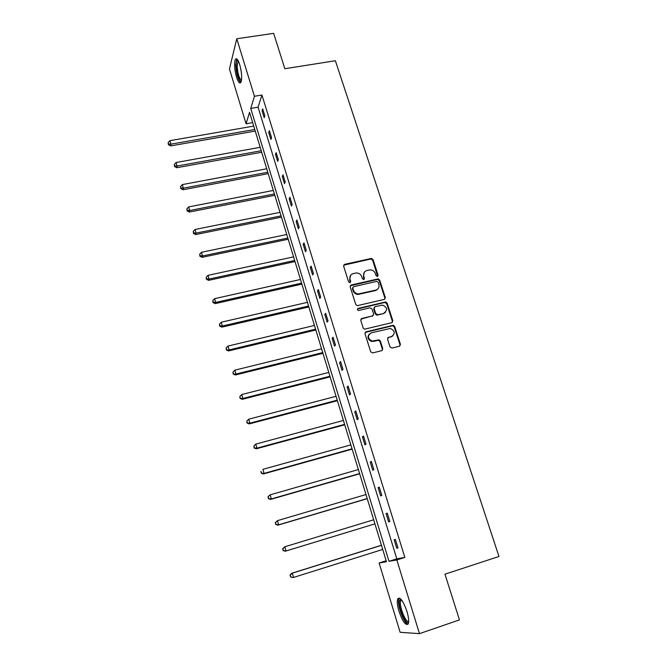 <?xml version="1.0" encoding="UTF-8"?>
<svg xmlns="http://www.w3.org/2000/svg" width="667" height="667" viewBox="0 0 667 667"><rect width="100%" height="100%" fill="white"/><g stroke="black" fill="none" stroke-linecap="round" stroke-linejoin="round"><path stroke-width="1" d="M377.405 276.446L378.089 275.188L373.053 259.613L371.377 258.437L344.656 264.34L343.638 266.15L348.616 281.891L349.983 282.691L350.692 281.416L350.05 279.373C349.425 276.43 350.508 274.487 353.293 273.562L356.528 272.945C359.063 273.086 360.805 274.345 361.739 276.722L362.389 278.756L363.748 279.556L364.449 278.289L363.798 276.255C363.173 273.328 364.232 271.402 366.992 270.477L370.16 269.86C372.703 269.993 374.445 271.244 375.396 273.628L376.046 275.654L377.405 276.446M377.655 276.355L372.628 260.155L370.944 258.988L343.663 265.183M350.3 282.558L349.65 279.898L350.05 279.373M364.04 279.448L363.382 276.78L363.798 276.255M398.991 611.322C397.315 605.553 396.873 601.434 397.665 598.958C400.017 596.54 403.101 600.667 406.928 611.331C408.621 617.142 409.071 621.285 408.279 623.762C405.844 626.105 402.751 621.961 398.991 611.322M236.493 77.022C234.434 69.193 234.034 63.332 235.309 59.413C236.535 57.746 238.002 59.48 239.72 64.641C241.796 72.528 242.196 78.414 240.929 82.283C239.67 83.959 238.194 82.208 236.493 77.022M390.02 346.923L391.996 348.074L399.458 346.198L400.442 344.305L394.672 326.446L393.263 325.271L366 331.824L364.982 333.708L370.694 351.767L372.678 352.926L381.807 350.634L382.808 348.733L380.348 341.02L379.006 339.845L372.119 341.029C367.542 338.411 367.259 335.676 371.269 332.833L390.387 328.447C395.089 330.949 395.448 333.675 391.471 336.618L388.544 337.344L387.552 339.228L390.02 346.923M236.777 38.761L273.637 33.35L284.851 68.726L335.376 60.739L498.974 556.478L444.972 574.187L459.446 619.893L419.468 633.65L400.125 632.291L379.131 562.998L386.46 561.747L249.541 112.364L246.065 123.779L229.448 68.926L236.777 38.761L254.435 96.273L250.734 108.421L388.994 561.314L396.84 559.972L419.468 633.65M261.939 95.031L258.071 107.187L396.807 558.829L404.852 557.429L261.939 95.031L254.435 96.273M404.852 557.429L396.84 559.972M384.342 299.391L385.326 297.557L379.673 280.082L378.081 278.906L351.192 285.009L350.175 286.835L355.761 304.502L357.237 305.686L384.342 299.391M387.135 303.143L392.846 320.802L391.863 322.661L364.557 329.19L363.182 328.006L360.764 320.343L361.781 318.476L372.645 315.866L373.645 314.007L372.036 308.971L370.077 307.82L358.421 310.522C357.145 309.888 357.037 309.18 358.112 308.396L385.634 301.959L387.135 303.143L386.677 303.627L392.379 321.261L392.846 320.802M376.113 290.353L375.346 290.529M385.017 302.168L385.809 301.984M377.464 279.265L378.614 278.998M386.16 560.764L379.131 562.998M252.668 122.636L246.065 123.779M396.807 558.829L388.994 561.314M258.071 107.187L250.734 108.421M396.74 548.191L394.13 539.728L395.373 539.428L397.991 547.924L396.74 548.191L397.949 547.807M388.644 521.894L386.068 513.532L387.26 513.123L389.853 521.519L388.644 521.894M380.64 495.906L378.097 487.635L379.256 487.127L381.807 495.431L380.64 495.906M372.728 470.218L370.218 462.048L371.336 461.431L373.862 469.635L372.728 470.218M364.916 444.822L362.431 436.743L363.507 436.035L366.008 444.147L364.916 444.822M357.187 419.718L354.727 411.739L355.769 410.93L358.237 418.943L357.187 419.718M349.541 394.906L347.115 387.01L348.116 386.11L350.559 394.03L349.541 394.906M341.988 370.368L339.586 362.565L340.554 361.564L342.971 369.401L341.988 370.368M334.517 346.106L332.141 338.386L333.075 337.302L335.468 345.047L334.517 346.106M327.13 322.119L324.787 314.482L325.688 313.315L328.047 320.969L327.13 322.119M319.827 298.399L317.509 290.845L318.376 289.586L320.71 297.165L319.827 298.399M312.606 274.937L310.305 267.467L311.139 266.125L313.448 273.612L312.606 274.937M305.461 251.734L303.193 244.347L303.994 242.921L306.278 250.333L305.461 251.734M298.399 228.781L296.148 221.477L296.915 219.968L299.175 227.297L298.399 228.781M291.412 206.086L289.186 198.858L289.92 197.274L292.154 204.519L291.412 206.086M284.492 183.633L282.299 176.488L283 174.821L285.209 181.991L284.492 183.633M277.655 161.414L275.479 154.352L276.155 152.61L278.347 159.696L277.655 161.414M270.894 139.445L268.734 132.45L269.385 130.632L271.552 137.652L270.894 139.445M264.199 117.7L262.064 110.78L262.69 108.896L264.824 115.841L264.199 117.7M262.064 110.78L263.207 110.589M268.734 132.45L269.885 132.249M275.479 154.352L276.63 154.135M282.299 176.488L283.45 176.263M289.186 198.858L290.345 198.633M296.148 221.477L297.307 221.244M303.193 244.347L304.352 244.105M310.305 267.467L311.481 267.209M317.509 290.845L318.676 290.579M324.787 314.482L325.963 314.207M332.141 338.386L333.325 338.102M339.586 362.565L340.77 362.264M347.115 387.01L348.299 386.702M354.727 411.739L355.92 411.414M362.431 436.743L363.623 436.418M370.218 462.048L371.419 461.706M378.097 487.635L379.298 487.285M386.068 513.532L387.277 513.165M364.29 272.303L363.382 276.78M350.508 275.479L349.65 279.898M384.784 299.2L384.876 298.049L379.231 280.599L377.647 279.423L350.225 285.793M378.156 282.174L376.797 281.374L353.493 286.718L352.776 288.002L353.46 290.162C354.327 292.429 355.961 293.697 358.371 293.964L375.679 290.145C378.431 289.195 379.49 287.252 378.848 284.317L378.156 282.174M352.776 287.36L352.776 288.002M377.789 288.994L375.238 290.645L357.954 294.464C355.553 294.197 353.927 292.93 353.06 290.67L352.376 288.511M392.246 322.511L392.379 321.261M373.103 315.666L360.872 319.159M386.677 303.627L384.734 302.485L357.42 308.988M383.842 313.182C387.877 310.13 387.435 307.429 382.516 305.077L375.112 306.628L374.112 308.479L375.721 313.507L377.68 314.657L383.392 313.657L385.418 312.381M374.204 307.312L374.112 308.479M383.392 313.657L376.722 315.166L375.279 313.982L373.67 308.963M392.88 335.935L387.71 337.927M369.243 334.092C367.033 337.335 367.851 339.786 371.686 341.462L373.862 340.979M382.166 350.492L382.349 349.149L379.898 341.446L378.556 340.278L373.42 341.412M399.775 346.073L399.967 344.731L394.197 326.897L392.796 325.721L365.116 332.466M253.727 126.096L169.893 140.679L170.877 144.164L170.602 145.915L255.236 131.065M168.518 143.989L168.126 142.596L168.417 144.689L168.518 143.989L170.877 144.164L254.752 129.481M168.126 142.596L169.893 140.679M170.602 145.915L168.417 144.689M260.188 147.324L176.071 162.523L177.072 166.041L176.772 167.725L261.689 152.251M174.696 165.85L174.304 164.441L174.579 166.525L174.696 165.85L177.072 166.041L261.231 150.75M174.304 164.441L176.071 162.523M176.772 167.725L174.579 166.525M266.725 168.776L182.324 184.601L183.333 188.161L183.008 189.761L268.209 173.653M180.94 187.952L180.54 186.527L180.815 188.594L180.94 187.952L183.333 188.161L267.775 172.236M180.54 186.527L182.324 184.601M183.008 189.761L180.815 188.594M241.362 81.015C239.578 82.858 236.226 72.853 236.185 65.616C236.151 62.331 236.585 60.53 237.494 60.205L237.902 60.247M238.261 60.897L237.135 65.883C237.735 73.787 239.195 78.589 241.496 80.29M236.768 58.921L235.734 64.866C236.351 73.795 238.019 79.706 240.72 82.6M408.638 622.003C406.27 626.588 397.807 607.103 399.408 600.934L400.267 599.416L401.134 599.416M401.559 599.933L400.534 601.409C399.166 606.62 405.936 623.32 408.671 621.327M399.308 598.016L398.708 599.466C397.198 605.311 404.144 623.92 408.021 624.254M273.328 190.454L188.644 206.92L189.661 210.514L189.311 212.039L274.804 195.289M187.252 210.288L186.843 208.846L187.119 210.897L187.252 210.288L189.661 210.514L274.395 193.947M186.843 208.846L188.644 206.92M189.311 212.039L187.119 210.897M280.007 212.356L195.031 229.481L196.056 233.117L195.681 234.567L281.466 217.142M193.63 232.866L193.222 231.416L193.48 233.45L193.63 232.866L196.056 233.117L281.082 215.891M193.222 231.416L195.031 229.481M195.681 234.567L193.48 233.45M286.752 234.492L201.484 252.284L202.526 255.961L202.118 257.329L288.194 239.236M200.083 255.694L199.666 254.219L199.925 256.245L200.083 255.694L202.526 255.961L287.836 238.061M199.666 254.219L201.484 252.284M202.118 257.329L199.925 256.245M293.563 256.87L208.012 275.346L209.063 279.064L208.629 280.348L294.997 261.564M206.595 278.773L206.178 277.28L206.428 279.29L206.595 278.773L209.063 279.064L294.664 260.48M206.178 277.28L208.012 275.346M208.629 280.348L206.428 279.29M300.458 279.481L214.607 298.658L215.674 302.418L215.216 303.618L301.876 284.134M213.19 302.101L212.765 300.6L213.006 302.585L213.19 302.101L215.674 302.418L301.567 283.133M212.765 300.6L214.607 298.658M215.216 303.618L213.006 302.585M376.847 289.928L376.338 289.937M307.42 302.343L221.286 322.228L222.361 326.03L221.869 327.138L308.821 306.945M219.852 325.696L219.426 324.17L219.668 326.138L219.852 325.696L222.361 326.03L308.546 306.028M219.426 324.17L221.286 322.228M221.869 327.138L219.668 326.138M314.465 325.454L228.031 346.056L229.115 349.9L228.598 350.934L315.85 329.998M226.597 349.55L226.163 348.007L226.388 349.958L229.115 349.9L315.599 329.181M226.163 348.007L228.031 346.056M228.598 350.934L226.388 349.958M321.577 348.816L234.851 370.16L235.951 374.045L235.409 374.987L322.953 353.31M233.408 373.67L232.975 372.119L233.192 374.045L235.951 374.045L322.728 352.585M232.975 372.119L234.851 370.16M235.409 374.987L233.192 374.045M328.781 372.436L241.754 394.53L242.863 398.466L242.288 399.308L330.132 376.88M240.303 398.066L239.862 396.49L240.078 398.407L242.863 398.466L329.94 376.246M239.862 396.49L241.754 394.53M242.288 399.308L240.078 398.407M336.051 396.315L248.733 419.184L249.858 423.161L249.25 423.912L337.385 400.7M247.274 422.736L246.823 421.144L247.032 423.036L249.858 423.161L337.227 400.167M246.823 421.144L248.733 419.184M249.25 423.912L247.032 423.036M343.413 420.46L255.786 444.114L256.928 448.141L256.286 448.791L344.731 424.787M254.319 447.69L253.869 446.081L254.069 447.957L256.928 448.141L344.597 424.354M253.869 446.081L255.786 444.114M256.286 448.791L254.069 447.957M350.85 444.881L262.923 469.335L264.082 473.403L263.407 473.962L352.151 449.149M261.456 472.928L260.997 471.302L261.189 473.153L264.082 473.403L352.051 448.816M263.407 473.962L261.189 473.153M358.371 469.568L270.152 494.847L271.311 498.958L270.602 499.416L359.655 473.778M268.668 498.466L268.201 496.815L268.384 498.649L271.311 498.958L359.588 473.553M267.926 497.007L269.443 495.314L268.201 496.815M270.602 499.416L268.384 498.649M365.983 494.539L277.455 520.652L278.631 524.812L277.889 525.171L367.242 498.683M275.963 524.287L275.496 522.628L275.671 524.437L278.631 524.812L367.209 498.566M275.204 522.77L277.455 520.652L275.496 522.628M277.889 525.171L275.671 524.437M373.67 519.793L284.842 546.757L286.035 550.967L285.259 551.217L374.921 523.87M283.342 550.425L282.866 548.741L283.041 550.525L286.035 550.967L374.912 523.862M282.566 548.841L284.842 546.757L282.866 548.741M285.259 551.217L283.041 550.525M381.432 545.247L291.512 573.328L292.321 573.17L293.53 577.439L382.708 549.45M381.457 545.331L292.321 573.17L290.012 575.212L290.812 576.863L290.337 575.154M290.812 576.863L292.713 577.572L290.495 576.913M290.012 575.212L291.512 573.328M377.655 275.713L378.089 275.188M350.3 281.933L350.692 281.416M364.032 278.806L364.449 278.289M344.272 264.882L344.656 264.34M370.702 259.021L371.127 258.471M372.628 260.155L373.053 259.613M350.792 285.526L351.192 285.009M377.297 279.465L377.739 278.939M379.231 280.599L379.673 280.082M384.876 298.049L385.326 297.557M353.06 290.67L353.46 290.162M359.321 294.339L359.73 293.839M375.238 290.645L375.679 290.145M361.356 318.934L361.781 318.476M372.211 316.333L372.645 315.866M357.695 308.871L358.112 308.396M384.734 302.485L385.184 301.993M375.279 313.982L375.721 313.507M377.239 315.132L377.68 314.657M388.086 337.777L388.544 337.344M391.004 337.06L391.471 336.618M377.922 340.295L378.372 339.862M379.898 341.446L380.348 341.02M382.349 349.149L382.808 348.733M365.574 332.266L366 331.824M392.246 325.754L392.713 325.304M394.197 326.897L394.672 326.446M399.967 344.731L400.442 344.305M370.944 258.988L371.377 258.437M377.647 279.423L378.081 278.906M357.954 294.464L358.371 293.964M376.722 315.166L377.163 314.691M385.184 302.443L385.634 301.959M371.686 341.462L372.119 341.029M378.556 340.278L379.006 339.845M392.796 325.721L393.263 325.271M238.177 60.739L237.494 60.205M238.461 61.306L237.752 61.414M401.334 600L400.267 599.416M401.884 600.358L400.725 600.742"/></g></svg>
